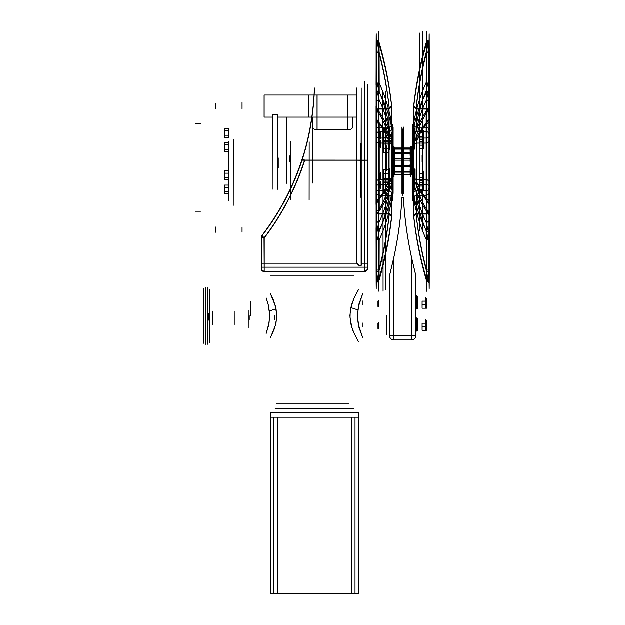 <?xml version="1.0" encoding="UTF-8"?>
<svg xmlns="http://www.w3.org/2000/svg" width="625" height="625" viewBox="0 0 625 625"><rect width="100%" height="100%" fill="white"/><g stroke="black" fill="none" stroke-linecap="round" stroke-linejoin="round"><path stroke-width="0.94" d="M357.391 315.727L358.922 304.141L362.727 293.727L358.336 306.961L357.477 317.156L358.336 324.484L362.727 337.719L358.93 327.312L357.391 315.727M350.852 307.609L354.281 297.648L358.539 289.617L354.328 297.664L351.922 303.891L350.242 311.625L350.07 317.805L351.922 327.555L354.328 333.781L358.531 341.836L353.047 330.898L350.852 323.836L349.93 315.727L350.852 307.609L357.781 309.898M269.734 315.727L268.727 306.352L266.18 297.938L268.188 304.242L269.664 314.562L269.102 322.805L266.18 333.508L268.719 325.094L269.734 315.727M276.062 308.758L273.5 300.195L270.344 293.477L275.25 305.555L276.625 313.938L276.492 319.234L275.25 325.898L270.344 337.969L274.422 328.773L276.062 322.695L276.734 315.727L276.062 308.758L269.477 311.016M302.094 159.352L302.328 159.352C293.062 187.531 279.672 212.938 262.133 235.578L264.234 238.039L261.586 237.195L262.133 235.578C280.008 212.172 293.312 187.055 302.039 160.219C314.617 122.789 314.461 86.844 314.367 88.008C314.344 86.836 314.398 122.781 301.82 160.219C293.094 187.055 279.805 212.172 261.945 235.578L261.391 237.195L264.039 238.039L261.945 235.578C279.453 212.938 292.836 187.531 302.094 159.352L304.609 160.125C295.258 188.93 281.727 214.898 264.039 238.039L264.219 271.594C262.617 271.422 261.734 270.539 261.562 268.945L261.414 268.945C261.578 270.539 262.461 271.422 264.055 271.594L261.414 269.625L261.391 237.195L261.945 235.578M393.898 257.414L389.484 276.031L389.484 335.586L393.898 335.586L393.898 257.414C398.227 237.289 400.938 217.25 402.039 197.305L403.422 197.305C404.516 217.25 407.227 237.289 411.555 257.414L411.555 335.586L393.898 335.586L393.898 339.992C391.234 339.711 389.766 338.242 389.484 335.586L389.453 335.586C389.734 338.242 391.211 339.711 393.867 339.992L411.547 339.992L393.867 339.992L393.859 335.586L389.453 335.586L389.453 276.031L393.859 257.414L393.859 335.586L411.516 335.586L411.516 257.414L415.938 276.031L415.938 335.586L411.516 335.586L411.523 339.992C414.18 339.711 415.656 338.242 415.938 335.586L415.961 335.586C415.68 338.242 414.211 339.711 411.547 339.992L411.555 335.586L415.961 335.586L415.961 276.031L411.555 257.414M429.18 211.203L428.844 280.875L429.125 187.195L429.18 211.203L426.523 213.422L416.078 213.438L413.719 215.789L413.664 194.727C413.5 192.758 414.281 191.492 416.031 190.922L426.477 190.914L426.406 223L429.047 220.805M429.312 230.047L429.195 282.43L428.031 282.141L426.352 280.203L426.469 240C420.398 226.617 416.172 213.008 413.797 199.156C413.625 197.164 414.406 195.875 416.156 195.281L426.602 195.273C428.406 194.773 429.289 193.516 429.25 191.5L429.312 230.047L426.664 232.078L426.602 195.273L426.547 214.086L426.547 271.258L429.195 271.445L429.25 191.5M429.031 201.547L429.023 106.602L429.031 201.547C428.867 200.047 427.984 199.219 426.383 199.062L426.461 179.414L429.117 180.969M429.125 131.031L428.734 83.672L429.18 40.094L429.125 131.031C429.164 129.008 428.281 127.75 426.477 127.258L416.031 127.25C414.289 126.656 413.5 125.359 413.672 123.367L413.727 105.758L416.086 108.422L426.531 108.438L426.523 51.266L429.18 51.078M429.195 111.32L428.906 41.656L429.25 135.328L429.195 111.32L426.555 109.102L416.109 109.094L413.75 106.734L413.805 127.805C413.625 129.766 414.414 131.039 416.164 131.609L426.602 131.617L426.672 99.531L429.328 101.727M429.336 120.984L429.352 215.922L429.336 120.984C429.172 122.484 428.289 123.312 426.695 123.469L426.609 143.109L429.258 141.555M429.328 237.875L428.883 282.352M376.164 187.195L376.203 281.086L376.164 187.195C376.125 189.18 377.008 190.422 378.812 190.914L389.258 190.922C391 191.492 391.789 192.758 391.617 194.727L391.664 215.789L389.305 213.438L378.867 213.422L378.852 269.875L376.203 270.336M376.086 110.625L376.062 204.477L378.914 199.695L378.922 111.391C384.992 120.508 389.219 129.789 391.602 139.219L389.25 138.078L378.805 138.086L376.164 136.898L376.086 110.625L378.727 113L378.727 199.062C377.125 199.219 376.242 200.047 376.078 201.547L376.164 136.898M376.234 271.445L376.555 282.352L376.68 238.859L376.289 191.5L376.234 271.445L378.891 271.258L378.883 214.086L376.234 211.562M376.297 185.633L376.703 214.781L376.398 118.055L376.297 185.633L378.945 184.445L389.391 184.445L391.758 183.305L391.758 144.625L389.398 143.109L378.953 143.109L379.031 123.469C377.438 123.312 376.555 122.484 376.383 120.984M376.297 135.328L376.695 93.695L376.258 41.445L376.297 135.328C376.258 133.344 377.141 132.109 378.945 131.617L389.383 131.609C391.133 131.039 391.922 129.773 391.75 127.805L391.703 106.734L389.336 109.094L378.891 109.102L378.906 52.656L376.25 52.195M376.219 51.078L376.172 131.031L376.219 51.078L378.867 51.266L378.875 108.438L376.227 110.961M376.07 106.602L376.375 203.281M314.383 271.594L362.992 271.594L314.383 271.594M314.508 276.008L270.312 276.008L314.508 276.008M361.125 160.281L356.703 160.219L356.812 88.008L356.883 263.234L359.594 265.945L361.289 265.172L361.227 92.422L361.156 265.945L359.453 265.945L356.734 263.234L356.703 160.219L361.117 160.219L361.227 88.008L361.289 265.172M262.133 235.578L261.578 237.195L261.562 269.625L264.219 271.594L364.68 271.594C366.273 271.422 367.156 270.539 367.328 268.945L367.516 160.219L361.328 160.281M359.594 265.945L361.297 265.945M302.039 160.219L367.516 160.219L367.477 267.18L261.562 267.18L261.562 263.234L261.555 267.18L367.477 267.18L261.555 267.18L367.477 267.18L367.477 263.234L361.297 263.234M356.883 263.234L261.562 263.234M261.414 268.945L261.414 267.18L367.477 267.18L367.477 263.234M361.156 265.172L359.453 265.945M261.414 269.625L261.414 267.18L367.336 267.18L367.328 263.234L361.148 263.234L361.156 265.945M367.328 263.234L367.328 267.18L261.414 267.18L261.414 263.234L356.734 263.234M367.477 268.945C367.312 270.539 366.43 271.422 364.836 271.594L367.477 269.625L367.477 267.18L261.414 267.18L261.414 263.234M361.148 263.234L361.227 88.008L361.117 160.219L367.297 160.219L367.328 268.945M275.172 412.812L353.719 412.812L275.172 412.812M358.133 412.812L270.758 412.812L358.133 412.812M353.719 408.398L275.172 408.398L353.719 408.398M314.383 403.984L348.875 403.984L314.383 403.984M314.508 271.594L276.195 271.594L314.508 271.594M314.508 403.984L276.195 403.984L314.508 403.984M250.023 315.727L250.008 319.547L250.023 315.727M248.258 315.727L248.242 310.375L248.258 315.727M248.273 315.727L248.242 327.719L248.273 315.727M250.688 315.727L250.656 301.445L250.688 315.727M362.984 326.758L362.992 322.938L362.984 326.758M389.461 326.758L389.469 322.938L389.461 326.758M362.984 304.688L362.992 300.867L362.984 304.688M389.461 304.688L389.469 308.516L389.461 304.688M386.852 315.727L386.805 334.836L386.852 315.727M389.5 315.727L389.453 298.906L389.5 315.727M261.578 237.195L261.562 268.945M261.391 237.195L261.414 267.18L361.156 267.18M364.68 271.594L264.055 271.594L364.68 271.594L364.758 81.828L364.836 271.594L264.219 271.594L264.234 238.039C281.953 214.898 295.492 188.93 304.852 160.125L367.289 160.164L367.328 269.625L364.68 271.594M314.445 267.18C321.898 267.18 307 267.18 314.445 267.18M314.445 271.594C321.891 271.594 306.992 271.594 314.445 271.594M302.328 159.352L304.852 160.125L367.516 160.164L367.406 84.477L367.289 160.164M367.328 269.625L367.406 88.008L367.516 160.219L367.406 88.008L367.297 160.219L301.82 160.219M261.414 267.18L361.297 267.18M261.562 267.18L261.562 269.625M367.477 269.625L367.516 160.164M361.203 161.266L361.234 174.641L361.203 161.266M367.383 161.266L367.414 174.641L367.383 161.266M403.422 197.305L402.039 197.305M393.859 257.414C398.188 237.289 400.898 217.25 402 197.305M411.516 257.414C407.188 237.289 404.477 217.25 403.375 197.305M415.938 326.758L415.953 330.578L415.938 326.758M415.938 304.688L415.953 308.516L415.938 304.688M386.82 145.93L386.836 170.539L386.82 145.93M386.812 160.469L386.828 167.352L386.812 160.469M391.234 145.93L391.25 170.539L391.234 145.93M391.234 172.219L391.219 154.641L391.234 172.219M413.297 172.219L413.289 154.641L413.297 172.219M413.297 167.836L413.289 157.289L413.297 167.836M290.625 162.062L290.609 155.172L290.625 162.062M289.742 161.953L289.727 155.984L289.742 161.953M422.133 162.062L422.125 155.172L422.133 162.062M361.227 168.766L361.219 157.516L361.227 168.766M360.344 167.883L360.352 157.953L360.344 167.883M361.227 196.469L361.273 143.664L361.227 196.469M278.258 167.883L278.25 157.953L278.258 167.883M360.344 197.352L360.297 143.219L360.344 197.352M272.945 117.133L264.117 117.133L272.961 117.133L272.945 114.562L277.359 114.562L277.359 117.133L348.016 117.133L348.008 129.789L317.117 129.789C314.367 129.531 312.891 128.828 312.703 127.695L312.641 183.07L312.664 117.133L317.07 117.133L308.25 117.133L308.25 95.07L264.117 95.07L356.828 95.07L308.25 95.07M352.422 117.133L352.375 127.695L352.422 117.133L348.008 117.133L356.828 117.133L317.062 117.133L317.07 129.789C314.312 129.531 312.844 128.828 312.664 127.695L312.703 117.133L317.117 117.133L317.125 95.07M317.07 129.789L347.961 129.789L347.961 117.133L352.375 117.133M352.375 127.695C352.18 128.828 350.711 129.531 347.961 129.789M348.008 129.789C350.758 129.531 352.227 128.828 352.422 127.695M242.078 229.664C242.062 238.602 242.062 220.727 242.078 229.664M215.594 229.664C215.586 238.602 215.586 220.727 215.594 229.664M197.945 212.016C189 212.016 206.875 212.016 197.945 212.016M197.945 123.75C189 123.75 206.875 123.75 197.945 123.75M215.594 106.102C215.586 97.164 215.586 115.039 215.594 106.102M242.078 106.102C242.062 115.039 242.062 97.164 242.078 106.102L242.07 102.281L242.062 106.102M228.797 151.555L228.797 142.727L228.797 144.938L224.391 144.938L224.383 142.727L224.375 149.352L224.391 144.938L228.789 144.938L228.797 149.352L224.391 149.352L224.383 151.555L224.391 149.352L228.789 149.352L228.797 151.555L224.383 151.555M228.797 142.727L224.383 142.727M228.797 170.977L228.797 173.18L228.797 170.977L224.383 170.977L224.375 173.18L224.383 170.977M228.797 179.797L228.789 173.18L224.375 173.18L224.375 177.594L224.391 173.18L228.797 173.18L228.797 177.594L224.391 177.594L224.383 179.797L224.391 177.594L228.789 177.594L228.797 179.797L224.383 179.797M228.828 185.094L228.836 191.711L228.828 187.305L224.414 187.305L224.414 191.711L224.422 185.094L224.414 187.305L228.836 187.305L228.828 185.094L224.422 185.094M228.828 193.922L228.828 191.711L224.414 191.711L224.422 193.922L224.422 191.711L228.836 191.711L228.828 193.922L224.422 193.922M228.867 170.977L228.867 179.797L228.859 177.594L224.445 177.594L224.453 179.797L224.461 173.18L224.445 177.594L228.875 177.594L228.859 173.18L224.445 173.18L224.453 170.977L224.445 173.18L228.875 173.18L228.867 170.977L224.453 170.977M228.867 179.797L224.453 179.797M228.867 151.555L228.859 149.352L228.867 151.555L224.453 151.555L224.461 149.352L224.453 151.555M228.867 142.727L228.875 149.352L224.461 149.352L224.461 144.938L224.445 149.352L228.859 149.352L228.859 144.938L224.445 144.938L224.453 142.727L224.445 144.938L228.875 144.938L228.867 142.727L224.453 142.727M228.828 137.43L228.828 130.812L228.836 135.227L224.422 135.227L224.422 130.812L224.422 137.43L224.422 135.227L228.828 135.227L228.828 137.43L224.422 137.43M228.828 128.609L228.836 130.812L224.422 130.812L224.422 128.609L224.414 130.812L228.828 130.812L228.828 128.609L224.422 128.609M264.141 106.102L264.133 102.281L264.141 106.102M264.117 117.133L264.117 95.07M308.25 117.133L277.359 117.133M264.156 95.07L264.156 117.133L272.984 117.133L272.984 114.562L277.398 114.562L277.32 183.328L277.375 117.133L286.789 117.133L286.844 183.328L286.789 117.133M348.016 95.07L348.016 117.133L317.117 117.133L317.117 129.789M317.062 95.07L317.062 117.133L347.961 117.133L347.953 95.07M308.289 117.133L308.289 95.07M356.789 117.133L356.789 95.07M356.828 117.133L356.828 95.07M272.984 114.562L273.023 189.297L272.945 114.562M277.398 114.562L277.438 189.297L277.359 114.562M272.961 117.133L273.016 183.328L272.961 117.133M228.828 200.984L228.883 141.406L228.828 200.984M233.242 205.398L233.305 139.195L233.242 205.398M290.617 199.953L290.562 141.922L290.617 199.953M309.148 199.953L309.203 141.922L309.148 199.953M212.938 315.75L212.945 319.531L212.938 315.75M274.719 315.75L274.734 319.531L274.719 315.75M207.961 344.398L207.922 302C207.93 283.539 207.984 282.641 208 300.773L207.961 344.398M209.703 342.945L209.734 301.531C209.711 284.555 209.687 284.945 209.664 302.695L209.703 342.945M205.367 344.398L205.406 300.773C205.398 282.641 205.344 283.539 205.328 302L205.367 344.398M212.945 324.547L212.953 311.125L212.945 324.547M203.711 343.242L203.68 302.555C203.695 284.602 203.719 284.211 203.75 301.375L203.711 343.242M208.531 320.133L208.539 313.422L208.531 320.133M235.008 324.547L235.023 311.125L235.008 324.547M235.008 320.133L235.016 313.422L235.008 320.133M351.516 417.227L273.844 417.227L358.578 417.227L277.375 417.227L351.516 417.227L351.516 593.75L277.375 593.75L277.375 417.227L270.312 417.227L277.375 417.227L277.375 593.75L273.844 593.75L273.844 417.227L273.844 593.75L277.375 593.75L277.375 417.227L277.375 593.75L351.516 593.75L351.516 417.227L351.516 593.75L358.578 593.75L358.578 412.812L270.312 412.812L358.578 412.812L358.578 417.227L270.312 417.227L270.312 412.812L270.312 417.227L358.578 417.227L358.578 593.75L351.516 593.75L355.047 593.75L351.516 593.75L351.516 417.227M270.312 593.75L270.312 417.227L270.312 593.75L351.516 593.75L270.312 593.75M355.047 593.75L355.047 417.227L355.047 593.75M278.703 417.227L350.195 417.227L278.703 417.227M278.703 276.008L350.195 276.008L278.703 276.008M275.172 417.227L353.719 417.227L275.172 417.227M275.172 276.008L353.719 276.008L275.172 276.008M353.719 271.594L275.172 271.594L353.719 271.594M353.719 276.008L275.172 276.008L353.719 276.008M413.258 148.883L413.266 145.406L413.258 148.883M402.664 148.883L402.672 141.25L402.664 148.883M413.273 189.781L413.281 186.305L413.273 189.781M402.68 189.781L402.68 182.141L402.68 189.781M413.336 181.055L413.344 177.578L413.336 181.055M402.742 181.055L402.742 173.414L402.742 181.055M413.32 140.156L413.328 136.68L413.32 140.156M402.727 140.156L402.727 132.523L402.727 140.156M402.719 147.562L402.719 175.805L402.719 147.562M413.312 147.562L413.312 175.805L413.312 147.562M411.523 174.969L411.523 146.719L411.523 174.969M402.742 129.047L402.734 195.461L402.742 129.047M403.367 193.477L403.375 127.07L403.367 193.477M413.328 129.047L413.328 195.461L413.328 129.047M412.211 193.477L412.219 127.07L412.211 193.477M410.641 174.227L410.641 147.508L410.641 174.227M403.602 148.305L403.602 175.023L403.602 148.305M412.672 124.234L412.672 200.57L412.672 124.234M419.938 231.07L419.789 33.109L419.938 231.07M429.164 270.336L426.508 269.875L426.477 190.914C428.281 190.422 429.164 189.18 429.125 187.195M413.664 194.727C415.992 206.797 420.172 218.664 426.188 230.328L426.297 278.43L428.844 280.875M427.984 280.57L426.508 269.875C421.531 251.336 418.055 232.523 416.078 213.438M428.031 282.141L426.547 271.258C421.562 252.484 418.078 233.43 416.102 214.102L426.547 214.086L429.188 211.562M429.195 282.43L429.195 271.445M413.797 199.156L413.742 216.766L416.102 214.102M413.742 216.766C416.102 238.273 420.305 259.422 426.352 280.203M426.297 278.43C420.258 257.906 416.062 237.031 413.719 215.789M426.164 199.695C420.148 192.555 415.977 185.289 413.656 177.898L413.656 139.219C415.984 129.789 420.156 120.508 426.172 111.391L426.164 199.695L428.703 203.281M427.844 202.352L426.383 199.062C421.43 192.609 417.969 186.062 416.023 179.422L413.656 177.898M416.031 190.922C417.984 201.766 421.445 212.461 426.406 223L427.867 229.531L428.727 228.836M427.867 229.531L426.188 230.328M429.125 136.898L426.469 138.086L426.391 113C421.43 121.242 417.977 129.602 416.023 138.078L426.469 138.086L426.461 179.414L416.023 179.422M429.055 92.477L426.414 90.453L426.477 127.258L426.531 108.438L429.188 110.961M413.727 105.758C416.078 84.25 420.273 63.109 426.312 42.328L426.195 82.531L428.734 83.672M427.875 83.039L426.414 90.453C421.453 102.539 417.992 114.805 416.031 127.25M428.711 107.742L427.852 108.656L426.391 113L429.039 110.625M413.656 139.219L416.023 138.078M427.852 108.656L426.172 111.391M426.195 82.531C420.18 95.906 416 109.523 413.672 123.367M429.211 52.195L426.57 52.656L426.602 131.617C428.406 132.109 429.289 133.344 429.25 135.328M413.805 127.805C416.18 115.727 420.406 103.859 426.477 92.195L426.367 44.102L428.906 41.656M428.047 41.961L426.57 52.656C421.578 71.195 418.094 90.008 416.109 109.094M416.086 108.422C418.062 89.102 421.547 70.047 426.531 51.266L428 40.383L428.859 40.172M428 40.383L426.312 42.328M426.367 44.102C420.32 64.617 416.109 85.5 413.75 106.734M426.5 122.836C420.43 129.977 416.195 137.242 413.812 144.625L413.812 183.305C416.195 192.742 420.422 202.016 426.492 211.133L426.5 122.836L429.047 119.242M428.188 120.18L426.695 123.469C421.68 129.922 418.172 136.469 416.172 143.109L413.812 144.625M416.164 131.609C418.164 120.766 421.664 110.07 426.672 99.531L428.164 92.992L429.023 93.695M428.164 92.992L426.477 92.195M429.25 185.633L426.609 184.445L426.609 143.109L416.172 143.109M416.375 214.086L416.43 195.273M416.43 131.617L416.383 109.102M429.336 211.906L426.688 209.523L426.609 184.445L416.438 184.445L416.438 143.109M416.359 108.438L416.305 127.258M416.297 138.086L416.289 179.414M413.812 183.305L416.438 184.445M416.305 190.914L416.352 213.422M429.219 41.445L429.336 94.758M429.359 118.055L429.352 215.922M429.047 84.656L429.18 40.094M429.016 204.477L429.023 106.602M429.156 281.086L429.039 227.773M426.492 211.133L429.039 214.781M429.016 238.859L426.469 240M428.148 239.484L426.664 232.078C421.656 219.992 418.156 207.727 416.156 195.281M429 154.688L429.086 268.281C429.148 296.312 429.227 292.391 429.273 274.859L429.289 54.25C429.242 33.547 429.164 24.117 429.102 47.672L429 154.688M429.258 163.672L429.156 119.602L429.258 163.672M416.164 184.445C418.172 192.93 421.68 201.289 426.688 209.523L428.18 213.875M426.578 124.234L426.57 200.57L426.578 124.234M422.469 232.086L422.32 31.25L422.469 232.086M426.43 270.5L426.453 45.312C426.516 24.555 426.578 26.797 426.641 52.023L426.625 277.219C426.562 297.969 426.5 295.734 426.43 270.5M392.148 181.055L392.148 173.414L392.148 181.055M392.086 189.781L392.086 182.141L392.086 189.781M392.078 148.883L392.078 141.25L392.078 148.883M392.141 140.156L392.141 132.523L392.141 140.156M392.133 147.562L392.125 175.805L392.133 147.562M393.867 174.969L393.867 146.719L393.867 174.969M401.984 193.477L401.992 127.07L401.984 193.477M392.148 129.047L392.141 195.461L392.148 129.047M393.141 193.477L393.148 127.07L393.141 193.477M394.75 174.227L394.758 147.508L394.75 174.227M401.836 148.305L401.836 175.023L401.836 148.305M392.812 124.234L392.805 200.57L392.812 124.234M385.477 91.461L385.625 289.414L385.477 91.461M376.094 220.805L378.742 223L378.812 190.914L378.867 213.422L376.219 211.203M391.664 215.789C389.305 237.031 385.102 257.906 379.047 278.43L378.938 230.328L376.391 228.836M377.25 229.531L378.742 223C383.75 212.461 387.25 201.766 389.258 190.922M377.234 202.352L378.727 199.062C383.734 192.609 387.242 186.062 389.25 179.422L378.805 179.414L376.164 180.969M376.062 204.477L376.078 201.547M391.602 139.219L391.602 177.898L389.25 179.422M391.602 177.898C389.219 185.289 384.992 192.555 378.914 199.695M378.938 230.328C385.008 218.664 389.234 206.797 391.617 194.727M379.102 280.203C385.141 259.422 389.336 238.273 391.695 216.766L391.742 199.156C389.414 213.008 385.234 226.617 379.219 240L379.102 280.203L377.414 282.141L376.555 282.352M377.414 282.141L378.891 271.258C383.867 252.484 387.352 233.43 389.328 214.102L391.695 216.766M389.305 213.438C387.32 232.523 383.836 251.336 378.852 269.875L377.367 280.57L376.508 280.875M377.367 280.57L379.047 278.43M376.289 191.5C376.25 193.516 377.133 194.773 378.938 195.273L379 232.078C383.969 219.992 387.422 207.727 389.383 195.281L378.938 195.273L378.883 214.086L389.328 214.102M376.375 211.906L379.023 209.523L378.953 143.109L376.297 141.555M391.758 144.625C389.438 137.242 385.266 129.977 379.25 122.836L379.25 211.133L376.703 214.781M377.562 213.875L379.023 209.523C383.984 201.289 387.438 192.93 389.391 184.445M376.68 238.859L377.539 239.484L379 232.078L376.359 230.047M391.742 199.156C391.914 197.164 391.125 195.875 389.383 195.281M377.539 239.484L379.219 240M379.25 211.133C385.258 202.016 389.43 192.742 391.758 183.305M376.367 101.727L379.016 99.531L378.945 131.617L378.891 109.102L376.242 111.32M391.703 106.734C389.352 85.5 385.156 64.617 379.117 44.102L379.227 92.195L376.695 93.695M377.555 92.992L379.016 99.531C383.977 110.07 387.43 120.766 389.383 131.609M389.398 143.109C387.445 136.469 383.992 129.922 379.031 123.469L376.711 119.242M377.57 120.18L379.25 122.836M379.227 92.195C385.25 103.859 389.422 115.727 391.75 127.805M379.07 42.328C385.117 63.109 389.312 84.25 391.672 105.758L391.617 123.367C389.242 109.523 385.016 95.906 378.953 82.531L379.07 42.328L377.391 40.383L376.531 40.172M377.391 40.383L378.867 51.266C383.852 70.047 387.336 89.102 389.312 108.422L391.672 105.758M389.336 109.094C387.359 90.008 383.883 71.195 378.906 52.656L377.438 41.961L376.57 41.656M377.438 41.961L379.117 44.102M376.172 131.031C376.133 129.008 377.016 127.75 378.82 127.258L378.875 108.438L389.312 108.422M388.977 179.414L388.977 138.086M389.062 109.102L389.117 131.617M376.102 92.477L378.75 90.453L378.82 127.258L388.992 127.258L389.047 108.438M389.125 143.109L389.117 184.445M389.109 195.273L389.055 214.086M391.617 123.367C391.789 125.359 391.008 126.656 389.258 127.25L388.992 127.258M389.039 213.422L388.984 190.914M376.383 94.758L376.258 41.445M376.219 40.094L376.086 84.656M376.391 215.922L376.398 118.055M376.242 282.43L376.367 237.875M376.078 227.773L376.203 281.086M378.953 82.531L376.406 83.672M376.383 107.742L378.922 111.391M377.242 108.656L378.727 113C383.742 121.242 387.242 129.602 389.25 138.078M376.312 274.859C376.266 292.391 376.188 296.312 376.125 268.281L376.141 47.672C376.211 24.117 376.289 33.547 376.336 54.25L376.312 274.859M376.195 119.602L376.258 202.93L376.195 119.602M389.258 127.25C387.258 114.805 383.758 102.539 378.75 90.453L377.266 83.039M378.914 124.234L378.906 200.57L378.914 124.234M382.945 90.445L383.102 291.281L382.945 90.445M378.773 270.5C378.836 295.734 378.898 297.969 378.969 277.219L378.984 52.023C378.922 26.797 378.852 24.555 378.789 45.312L378.773 270.5M394.812 160.188C394.812 165.484 394.812 155.391 394.812 160.188L410.172 160.188C410.172 165.484 410.172 155.391 410.172 160.188M394.812 166.812C394.805 170.172 394.812 160.875 394.812 166.812L410.172 166.812C410.164 170.172 410.172 160.875 410.172 166.812M394.805 172.172C394.797 172.82 394.812 166.445 394.805 172.172L410.164 172.172C410.156 172.82 410.172 166.445 410.164 172.172M394.797 175.023C394.789 172.82 394.805 170.828 394.797 175.023L410.156 175.023C410.148 172.82 410.164 170.828 410.156 175.023M394.789 174.727C394.781 170.172 394.797 173.023 394.789 174.727L410.148 174.727C410.141 170.172 410.156 173.023 410.148 174.727M394.781 171.352C394.781 165.484 394.789 172.523 394.781 171.352L410.141 171.352C410.133 165.484 410.148 172.523 410.141 171.352M394.773 165.656C394.781 159.828 394.781 169.445 394.773 165.656L410.133 165.656C410.133 159.828 410.141 169.445 410.133 165.656M394.773 158.961C394.781 154.5 394.781 164.492 394.773 158.961L410.133 158.961C410.141 154.5 410.133 164.492 410.133 158.961M394.781 152.789C394.789 150.727 394.781 158.797 394.781 152.789L410.133 152.789C410.148 150.727 410.133 158.797 410.133 152.789M394.789 148.562C394.797 149.359 394.781 153.672 394.789 148.562L410.141 148.562C410.156 149.359 410.141 153.672 410.141 148.562M394.797 147.242C394.797 150.508 394.797 150.508 394.797 147.242L410.156 147.242C410.156 150.508 410.156 150.508 410.156 147.242M394.805 149.141C394.812 154.508 394.797 149.406 394.805 149.141L410.164 149.141C410.164 154.508 410.156 149.406 410.164 149.141M394.812 153.812C394.812 159.836 394.805 151.25 394.812 153.812L410.172 153.812C410.172 159.836 410.164 151.25 410.172 153.812M394.062 153.055C394.055 143.539 394.039 143.859 394.023 154.031L394.047 176.703L394.062 153.055M391.898 154.211L391.883 174.539L391.898 154.211M410.922 153.055L410.906 176.703L410.883 154.031C410.898 143.859 410.906 143.539 410.922 153.055M410.922 153.812C410.906 145.156 410.898 145.453 410.883 154.695L410.906 175.289L410.922 153.812M411.672 154.211L411.656 174.539L411.633 155.047C411.648 146.297 411.656 146.016 411.672 154.211M394.062 153.812L394.047 175.289L394.023 154.695C394.039 145.453 394.047 145.156 394.062 153.812M411.664 155.406L411.656 172.289L411.664 155.406M393.312 154.211L393.297 174.539L393.312 154.211M413.086 154.211C413.07 146.016 413.062 146.297 413.047 155.047L413.062 174.539L413.086 154.211M413.078 155.406L413.062 172.289L413.078 155.406M416.828 295.867L416.844 309.102L416.828 295.867M417.711 296.75L417.727 308.664L417.711 296.75M415.945 295.867L415.961 309.102L415.945 295.867M417.711 300.055L417.703 307.008L417.711 300.055M415.945 300.055L415.953 307.008L415.945 300.055M417.711 300.188L417.719 306.945L417.711 300.188M417.625 300.281L417.633 306.898L417.625 300.281M378.805 300.281L378.812 306.898L378.805 300.281M417.711 297.633L417.703 308.219L417.711 297.633M377.992 301.086L378 306.492L377.992 301.086M426.539 298.516L426.531 307.781L426.539 298.516M425.656 297.633L425.664 308.219L425.656 297.633M426.539 301.164L426.539 308.219L426.539 301.164L422.125 301.164L422.125 308.219L426.539 308.219L422.125 308.219L422.117 304.688L422.125 301.156L426.539 301.156M422.133 304.688L426.547 304.688M426.531 304.688L422.117 304.688M416.828 317.93L416.844 331.172L416.828 317.93M417.711 318.812L417.727 330.727L417.711 318.812M415.945 317.93L415.961 331.172L415.945 317.93M417.711 322.125L417.703 329.07L417.711 322.125M415.945 322.125L415.953 329.07L415.945 322.125M417.711 322.258L417.703 329.008L417.711 322.258M417.625 322.344L417.633 328.961L417.625 322.344M378.805 322.344L378.812 328.961L378.805 322.344M417.711 319.695L417.703 330.289L417.711 319.695M377.992 323.156L378 328.555L377.992 323.156M426.539 320.578L426.531 329.844L426.539 320.578M425.656 319.695L425.664 330.289L425.656 319.695M426.539 323.227L426.539 330.289L426.539 323.227L422.125 323.227L422.125 330.289L426.539 330.289L422.125 330.289L422.117 326.758L422.125 323.227L426.539 323.227M422.133 326.758L426.547 326.758M426.531 326.758L422.117 326.758M414.219 168.523L414.211 181.797L414.219 168.523M415.102 169.406L415.094 181.352L415.102 169.406M413.336 168.523L413.328 181.797L413.336 168.523M415.102 172.711L415.094 179.688L415.102 172.711M413.336 172.711L413.328 179.688L413.336 172.711M415.102 172.844L415.094 179.617L415.102 172.844M415.016 172.938L415.008 179.578L415.016 172.938M380.609 172.938L380.602 179.578L380.609 172.938M415.102 170.289L415.094 180.906L415.102 170.289M379.797 173.75L379.789 179.164L379.797 173.75M423.93 171.172L423.922 180.461L423.93 171.172M423.047 170.289L423.039 180.906L423.047 170.289M423.93 173.805L423.922 180.891L423.93 173.805L419.516 173.805L419.516 180.867L423.93 180.867M419.523 177.328L423.938 177.328M423.922 177.367L419.508 177.367L419.516 173.805M419.516 173.828L423.922 173.828M419.516 180.867L423.922 180.891M419.516 180.891L419.508 177.367M384.047 177.336C384.039 189.844 384.039 164.891 384.047 177.336M383.336 177.328L383.32 173.531L383.336 177.328M391.734 177.359C391.75 189.812 391.75 164.852 391.734 177.359M383.336 183.07L383.336 171.602L383.32 183.094L383.922 184.992L383.32 183.094L383.906 181.195L383.32 177.375L383.906 173.555L383.32 171.625L383.922 169.703L383.336 171.602L383.93 173.5L383.336 177.32L383.93 181.148L383.336 183.07M392.148 177.367L392.156 173.516L392.148 177.367M392.156 169.055L392.141 181.523L392.156 169.055M389.062 169.703L388.594 171.602L389.07 173.5L388.594 177.32L389.062 184.992L388.578 183.094L389.055 181.195L388.578 171.625L389.062 169.703L383.922 169.703M389.055 173.555L383.906 173.555M389.07 173.5L383.93 173.5M389.07 181.148L383.93 181.148M389.055 181.195L383.906 181.195M389.062 184.992L383.922 184.992M389.633 168.492L389.617 181.805L389.633 168.492M414.156 177.25L414.148 190.531L414.156 177.25M415.039 178.133L415.031 190.086L415.039 178.133M413.273 177.25L413.266 190.531L413.273 177.25M415.039 181.438L415.031 188.414L415.039 181.438M413.273 181.438L413.273 188.414L413.273 181.438M414.148 136.352L414.133 149.625L414.148 136.352M415.031 137.234L415.016 149.18L415.031 137.234M413.266 136.352L413.25 149.625L413.266 136.352M415.031 140.547L415.023 147.516L415.031 140.547M413.266 140.547L413.258 147.516L413.266 140.547M414.203 127.625L414.195 140.891L414.203 127.625M415.086 128.508L415.078 140.445L415.086 128.508M413.32 127.625L413.312 140.891L413.32 127.625M415.086 131.82L415.086 138.781L415.086 131.82M413.32 131.82L413.32 138.781L413.32 131.82M415.039 181.57L415.031 188.344L415.039 181.57M414.953 181.664L414.945 188.305L414.953 181.664M380.547 181.664L380.539 188.305L380.547 181.664M415.039 179.016L415.031 189.641L415.039 179.016M379.734 182.477L379.734 187.891L379.734 182.477M423.867 179.898L423.859 189.195L423.867 179.898M422.984 179.016L422.977 189.641L422.984 179.016M423.867 182.531L423.867 189.617L423.867 182.531L419.453 182.531L419.453 189.594L423.867 189.594L419.453 189.617L419.445 186.094L419.453 182.531L423.867 182.555M419.461 186.055L423.875 186.055M423.859 186.094L419.445 186.094M415.031 140.68L415.023 147.445L415.031 140.68M414.938 140.766L414.938 147.406L414.938 140.766M380.531 140.766L380.531 147.406L380.531 140.766M415.031 138.117L415.016 148.734L415.031 138.117M379.727 141.578L379.719 146.992L379.727 141.578M423.852 139L423.844 148.289L423.852 139M422.969 138.117L422.961 148.734L422.969 138.117M423.859 141.641L423.852 148.719L423.859 141.641L419.445 141.641L419.445 148.703L423.859 148.703L419.438 148.719L419.445 141.641L423.852 141.656M419.445 145.164L423.859 145.164M423.852 145.195L419.438 145.195M415.086 131.953L415.086 138.719L415.086 131.953M415 132.039L414.992 138.672L415 132.039M380.594 132.039L380.594 138.672L380.594 132.039M415.086 129.391L415.078 140L415.086 129.391M379.781 132.852L379.781 138.266L379.781 132.852M423.914 130.273L423.906 139.562L423.914 130.273M423.031 129.391L423.023 140L423.031 129.391M423.906 136.469L419.492 136.469L419.508 132.914L423.914 132.93L423.914 139.992L423.922 132.914L419.508 132.914L419.508 139.977L423.922 139.977M419.508 136.445L423.922 136.445M419.508 139.977L423.914 139.992M419.5 139.992L419.492 136.469M383.992 186.055C383.977 198.57 383.977 173.617 383.992 186.055M383.273 186.055L383.258 191.82L383.273 186.047L383.867 189.867L383.273 191.789L383.859 193.719L383.258 191.82L383.852 189.922L383.258 186.102L383.852 182.281L383.258 180.359L383.859 178.43L383.273 180.328L383.867 182.227L383.273 186.047M391.672 186.094C391.688 198.531 391.688 173.578 391.672 186.094M392.086 186.094L392.094 182.242L392.086 186.094M392.094 177.781L392.078 190.258L392.094 177.781M389 178.43L388.531 180.328L389.016 182.227L388.531 191.789L389 193.719L388.516 186.102L389 178.43L383.859 178.43M388.992 182.281L383.852 182.281M389.016 182.227L383.867 182.227M389.016 189.867L383.867 189.867M388.992 189.922L383.852 189.922M389 193.719L383.859 193.719M389.57 177.219L389.555 190.539L389.57 177.219M383.977 145.172C383.961 157.672 383.961 132.719 383.977 145.172M383.258 145.164L383.25 141.367L383.258 145.164M391.664 145.188C391.672 157.641 391.672 132.688 391.664 145.188M383.258 150.906L383.258 139.438L383.25 150.922L383.844 152.82L383.25 150.922L383.836 149.023L383.242 145.203L383.836 141.375L383.25 139.453L383.852 141.336L383.266 145.156L383.852 148.984L383.258 150.906M392.07 145.195L392.086 141.352L392.07 145.195M392.078 136.883L392.07 149.352L392.078 136.883M388.992 137.539L388.516 139.438L389 141.336L388.516 150.906L388.992 152.82L388.5 145.203L388.992 137.539L383.844 137.539M388.984 141.375L383.836 141.375M389 141.336L383.852 141.336M389 148.984L383.852 148.984M388.984 149.023L383.836 149.023M388.992 152.82L383.844 152.82M389.555 136.32L389.547 149.633L389.555 136.32M384.039 136.438C384.023 148.953 384.023 124 384.039 136.438M383.32 136.43L383.312 132.641L383.32 136.43M391.719 136.469C391.734 148.906 391.734 123.953 391.719 136.469M383.32 142.172L383.32 130.703L383.312 142.203L383.906 144.094L383.312 142.203L383.898 140.305L383.305 136.484L383.898 132.664L383.312 130.734L383.906 128.812L383.32 130.703L383.914 132.602L383.32 136.422L383.914 140.242L383.32 142.172M392.133 136.477L392.141 132.617L392.133 136.477M392.141 128.156L392.133 140.641L392.141 128.156M389.055 128.812L388.578 130.703L389.062 132.602L388.578 142.172L389.055 144.094L388.562 136.484L389.055 128.812L383.906 128.812M389.039 132.664L383.898 132.664M389.062 132.602L383.914 132.602M389.062 140.242L383.914 140.242M389.039 140.305L383.898 140.305M389.055 144.094L383.906 144.094M389.617 127.594L389.602 140.922L389.617 127.594"/></g></svg>
